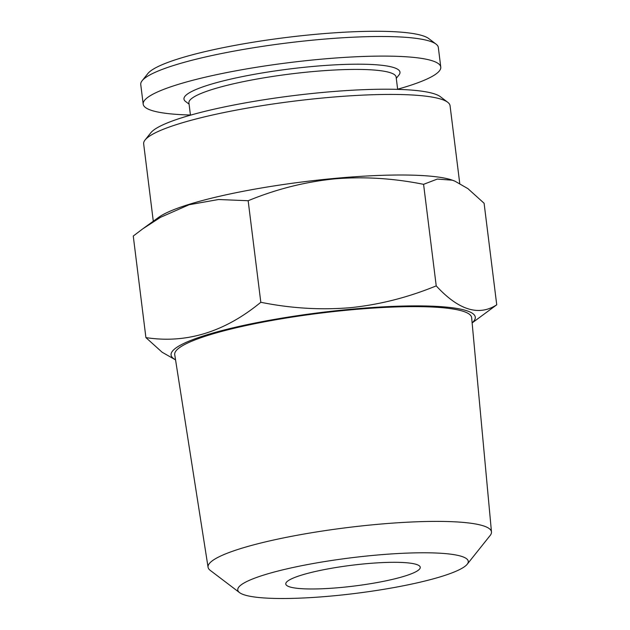 <?xml version="1.0" encoding="UTF-8"?>
<svg xmlns="http://www.w3.org/2000/svg" width="630" height="630" viewBox="0 0 630 630"><rect width="100%" height="100%" fill="white"/><g stroke="black" fill="none" stroke-linecap="round" stroke-linejoin="round"><path stroke-width="0.94" d="M175.549 359.88L162.13 352.241L145.908 337.601C186.346 343.815 224.642 332.041 260.812 302.282C290.91 308.353 320.717 310.165 350.217 307.7C379.307 304.739 407.98 297.47 436.228 285.878C458.585 310.133 478.753 316.441 496.739 304.802L472.13 322.938M472.122 322.828A153.271 23.672 172.9 0 0 472.925 322.08A153.271 23.672 172.9 0 0 318.134 312.85A153.271 23.672 172.9 0 0 175.534 359.769M496.739 304.802L484.092 203.246L467.909 188.638L454.939 181.172L452.198 180.188L437.322 179.062L423.58 184.33C393.136 178.227 363.329 176.424 334.176 178.912C304.755 181.952 276.082 189.22 248.157 200.726L218.547 199.513L189.126 204.734L160.469 217.342L142.648 228.926L133.261 236.045L145.908 337.601M454.939 181.164L453.584 180.629A154.381 23.846 172.9 0 0 333.9 178.471A154.381 23.846 172.9 0 0 158.626 217.366L142.648 228.918M397.64 89.208A149.94 23.152 172.9 0 0 440.772 67.087L438.33 47.486A149.94 23.152 172.9 0 0 436.055 44.124L428.731 38.564A143.278 22.129 172.9 0 0 313.787 34.492A143.278 22.129 172.9 0 0 147.869 73.545L142.128 80.734A149.94 23.152 172.9 0 0 140.75 84.554L143.191 104.155A149.94 23.152 172.9 0 0 190.433 115.014M423.58 184.33L436.228 285.878M248.157 200.726L260.812 302.282M459.742 183.409L450.064 105.738A154.381 23.846 172.9 0 0 447.717 102.273A154.381 23.846 172.9 0 0 323.867 97.894A154.381 23.846 172.9 0 0 145.089 139.97A154.381 23.846 172.9 0 0 143.664 143.9L153.295 221.225M447.717 102.273L440.394 96.713A147.719 22.814 172.9 0 0 321.883 92.523A147.719 22.814 172.9 0 0 150.822 132.78L145.089 139.97M436.055 44.124A149.94 23.152 172.9 0 0 315.764 39.863A149.94 23.152 172.9 0 0 142.128 80.734M364.864 563.826A67.749 10.466 172.9 0 0 285.784 584.018A67.749 10.466 172.9 0 0 354.312 586.026A67.749 10.466 172.9 0 0 420.249 567.268A67.749 10.466 172.9 0 0 364.864 563.826M467.2 564.244L490.148 535.492A142.797 22.05 172.9 0 0 491.479 531.964L471.649 317.693A149.601 23.105 172.9 0 0 335.247 311.409A149.601 23.105 172.9 0 0 177.014 349.737A149.601 23.105 172.9 0 0 174.738 354.674L208.073 567.268A142.797 22.05 172.9 0 0 210.223 570.363L239.526 592.602A116.14 17.939 172.9 0 0 355.233 593.444A116.14 17.939 172.9 0 0 467.2 564.244A116.14 17.939 172.9 0 0 371.086 555.597A116.14 17.939 172.9 0 0 239.55 586.247A116.14 17.939 172.9 0 0 239.526 592.602M491.479 531.964A142.797 22.05 172.9 0 0 361.281 525.963A142.797 22.05 172.9 0 0 210.247 562.551A142.797 22.05 172.9 0 0 208.073 567.268M440.772 67.087A149.94 23.152 172.9 0 0 318.205 59.464A149.94 23.152 172.9 0 0 143.191 104.155M397.656 89.365L396.128 77.073A104.407 16.12 172.9 0 0 310.779 71.765A104.407 16.12 172.9 0 0 188.921 102.879L190.449 115.18M396.286 78.325L398.987 74.938A108.848 16.813 172.9 0 0 311.015 66.63A108.848 16.813 172.9 0 0 185.622 101.517L189.079 104.139"/></g></svg>
